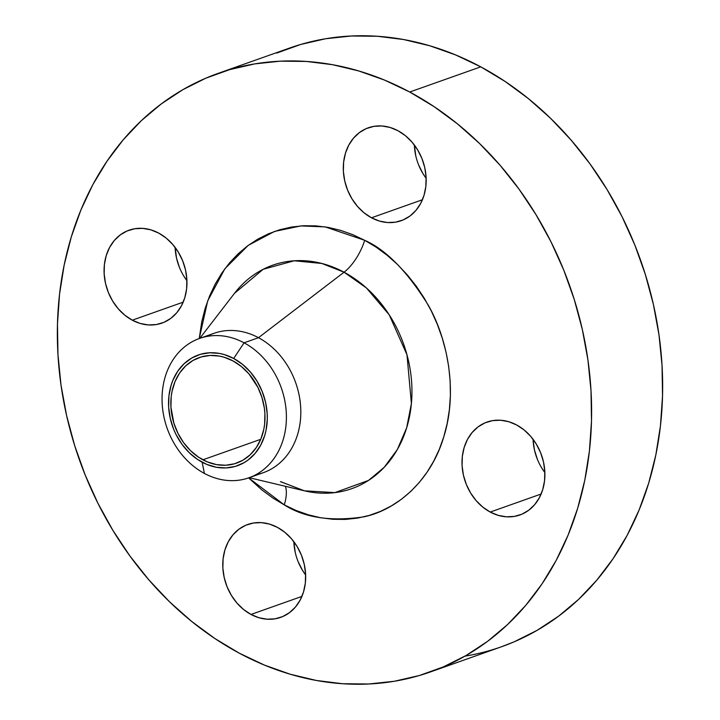 <?xml version="1.0" encoding="UTF-8"?>
<svg xmlns="http://www.w3.org/2000/svg" width="720" height="720" viewBox="0 0 720 720"><rect width="100%" height="100%" fill="white"/><g stroke="black" fill="none" stroke-linecap="round" stroke-linejoin="round"><path stroke-width="1.08" d="M158.742 233.109A49.275 40.365 70.5 0 1 186.93 280.71A49.275 40.365 70.5 0 1 161.973 323.091A49.275 40.365 70.5 0 1 132.282 320.184L183.204 302.139L132.282 320.184L140.202 323.46L148.329 324.927L156.339 324.549L163.935 322.326L170.829 318.348L176.742 312.768L181.467 305.793L184.797 297.711L186.624 288.81L186.867 279.441L185.526 269.973L182.646 260.757L178.335 252.153L172.764 244.485L166.149 238.059L158.742 233.109L150.822 229.842L142.695 228.366L134.685 228.753L127.089 230.976L120.195 234.954L114.282 240.534L109.566 247.5L106.227 255.591L104.4 264.483L104.157 273.852L105.498 283.329L108.378 292.545L112.689 301.149L118.26 308.808L124.875 315.243L132.282 320.184A49.275 40.365 70.5 0 1 104.094 272.592A49.275 40.365 70.5 0 1 129.051 230.202A49.275 40.365 70.5 0 1 158.742 233.109M277.452 527.382A49.275 40.365 70.5 0 1 305.64 574.974A49.275 40.365 70.5 0 1 280.683 617.364A49.275 40.365 70.5 0 1 250.992 614.457L301.914 596.412L250.992 614.457L258.912 617.724L267.039 619.2L275.049 618.813L282.645 616.59L289.539 612.612L295.452 607.032L300.177 600.066L303.507 591.975L305.334 583.083L305.577 573.714L304.236 564.237L301.356 555.021L297.045 546.417L291.474 538.758L284.859 532.323L277.452 527.382L269.532 524.106L261.405 522.639L253.395 523.017L245.799 525.24L238.905 529.218L232.992 534.798L228.276 541.773L224.937 549.855L223.11 558.756L222.867 568.125L224.208 577.593L227.088 586.809L231.399 595.413L236.97 603.081L243.585 609.507L250.992 614.457A49.275 40.365 70.5 0 1 222.804 566.856A49.275 40.365 70.5 0 1 247.761 524.475A49.275 40.365 70.5 0 1 277.452 527.382M516.672 424.989A49.275 40.365 70.5 0 1 544.869 472.581A49.275 40.365 70.5 0 1 519.903 514.971A49.275 40.365 70.5 0 1 490.221 512.064L541.134 494.019L490.221 512.064L498.141 515.331L506.259 516.807L514.278 516.42L521.874 514.197L528.768 510.219L534.681 504.639L539.397 497.673L542.736 489.582L544.563 480.681L544.806 471.321L543.465 461.844L540.576 452.628L536.274 444.024L530.703 436.365L524.088 429.93L516.672 424.989L508.761 421.713L500.634 420.246L492.624 420.624L485.019 422.847L478.134 426.825L472.212 432.405L467.496 439.371L464.166 447.462L462.339 456.363L462.087 465.732L463.437 475.2L466.317 484.416L470.628 493.02L476.19 500.688L482.814 507.114L490.221 512.064A49.275 40.365 70.5 0 1 462.033 464.463A49.275 40.365 70.5 0 1 486.99 422.082A49.275 40.365 70.5 0 1 516.672 424.989M397.962 130.716A49.275 40.365 70.5 0 1 426.15 178.317A49.275 40.365 70.5 0 1 401.193 220.698A49.275 40.365 70.5 0 1 371.511 217.791L422.424 199.746L371.511 217.791L379.431 221.067L387.549 222.534L395.568 222.156L403.164 219.933L410.058 215.955L415.971 210.375L420.687 203.4L424.026 195.318L425.853 186.417L426.096 177.048L424.755 167.58L421.866 158.364L417.564 149.76L411.993 142.092L405.378 135.666L397.962 130.716L390.051 127.449L381.924 125.973L373.914 126.36L366.309 128.583L359.424 132.561L353.502 138.141L348.786 145.107L345.456 153.198L343.629 162.09L343.377 171.459L344.727 180.936L347.607 190.152L351.918 198.756L357.48 206.415L364.104 212.85L371.511 217.791A49.275 40.365 70.5 0 1 343.323 170.199A49.275 40.365 70.5 0 1 368.28 127.809A49.275 40.365 70.5 0 1 397.962 130.716M284.283 504.882A32.85 14.004 118.2 0 0 285.354 486.288A32.85 14.004 -61.8 0 1 284.283 504.882L296.181 510.516L308.349 514.818L320.67 517.761L333.027 519.3L345.303 519.426L357.381 518.139L369.144 515.448L380.475 511.38L391.257 505.98L401.409 499.293L410.814 491.382L419.391 482.337L427.05 472.23L433.719 461.16L439.344 449.235L443.853 436.581L447.219 423.306L449.406 409.545L450.387 395.424L450.153 381.078L448.704 366.66L446.067 352.296L442.26 338.13L437.31 324.288L431.28 310.923L424.224 298.143L416.205 286.083L407.295 274.851L397.593 264.564L387.189 255.321L376.182 247.203L364.671 240.291C385.956 249.651 407.151 271.269 428.265 305.145C447.732 339.192 457.974 391.923 443.853 436.581C430.686 481.743 395.757 510.255 363.951 516.816C331.056 521.748 304.497 517.77 284.283 504.882L248.625 477.882L261.774 489.852L272.781 497.97L284.283 504.882M282.123 482.256A32.85 14.004 -61.8 0 0 280.431 481.635L304.425 490.815L334.89 492.615L368.523 480.411L384.183 467.343L397.323 449.55L406.665 427.806L411.399 403.578L406.971 354.771L389.232 314.847L366.372 287.919L344.061 272.205A32.85 14.004 118.2 0 0 364.671 240.291L352.782 234.657L340.614 230.355L328.293 227.412L315.927 225.873L303.651 225.747L291.582 227.034L279.819 229.725L268.488 233.793L257.697 239.193L247.554 245.88L238.149 253.791L229.572 262.836L221.913 272.943L215.235 284.013L209.619 295.938L205.101 308.592L201.735 321.867L199.251 338.544L207.711 300.834L224.847 268.794L248.22 245.385L274.545 231.426L300.861 225.918L325.197 226.899L364.671 240.291A32.85 14.004 -61.8 0 1 344.061 272.205A118.512 97.083 -109.5 0 0 234.459 293.364L199.782 338.355M206.946 336.447A73.908 60.543 70.5 0 1 258.48 337.698L244.071 342.81A73.908 60.543 70.5 0 1 286.353 414.198A73.908 60.543 70.5 0 1 248.913 477.774A73.908 60.543 70.5 0 1 204.381 473.418L202.158 462.222A58.716 48.096 70.5 0 1 171.108 385.254A58.716 48.096 70.5 0 1 233.685 358.47L244.071 342.81A73.908 60.543 -109.5 0 0 165.294 376.524A73.908 60.543 -109.5 0 0 204.381 473.418A73.908 60.543 70.5 0 1 162.099 402.021A73.908 60.543 70.5 0 1 199.539 338.445A73.908 60.543 70.5 0 1 244.071 342.81L258.48 337.698A73.908 60.543 -109.5 0 0 213.957 333.333L199.539 338.445M258.48 337.698L344.061 272.205L258.48 337.698A73.908 60.543 70.5 0 1 300.807 413.649A73.908 60.543 70.5 0 1 255.924 474.669A73.908 60.543 -109.5 0 0 263.331 472.671A73.908 60.543 -109.5 0 0 300.762 409.095A73.908 60.543 -109.5 0 0 258.48 337.698M501.282 646.83L514.269 641.772L537.147 630.315L558.666 616.131L578.619 599.364L596.799 580.167L613.044 558.729L627.201 535.257L639.117 509.976L648.693 483.129L655.83 454.977L660.456 425.79L662.535 395.847L662.04 365.436L658.98 334.845L653.382 304.38L645.3 274.338L634.815 244.989L622.026 216.63L607.05 189.531L590.04 163.953L571.158 140.139L550.584 118.323L528.516 98.712L505.17 81.504L480.762 66.843A317.547 260.118 -109.5 0 0 289.458 48.096L218.421 73.269A317.547 260.118 70.5 0 1 409.725 92.016L480.762 66.843L455.535 54.9L429.732 45.765L403.596 39.528L377.388 36.27L351.351 36L325.737 38.727L300.798 44.433L276.777 53.055M464.94 656.154A317.547 260.118 -109.5 0 0 501.579 646.731A317.547 260.118 -109.5 0 0 662.427 373.572A317.547 260.118 -109.5 0 0 480.762 66.843L409.725 92.016A317.547 260.118 70.5 0 1 591.39 398.745A317.547 260.118 70.5 0 1 430.542 671.904A317.547 260.118 70.5 0 1 239.238 653.157A317.547 260.118 70.5 0 1 57.573 346.428A317.547 260.118 70.5 0 1 218.421 73.269M232.947 360.891A55.98 45.855 70.5 0 1 264.969 414.954A55.98 45.855 70.5 0 1 236.619 463.104A55.98 45.855 70.5 0 1 202.896 459.801L260.73 439.308L202.896 459.801A55.98 45.855 70.5 0 1 170.874 405.738A55.98 45.855 70.5 0 1 199.224 357.579A55.98 45.855 70.5 0 1 232.947 360.891L223.956 357.174L219.348 356.076L210.132 355.446L201.222 356.94L192.951 360.477L185.643 365.931L179.577 373.095L174.978 381.69L172.035 391.383L171.216 396.531L170.937 407.169L173.889 423.225L177.993 433.395L183.627 442.683L190.584 450.729L198.594 457.218L207.342 461.907L216.495 464.616L225.702 465.237L234.621 463.752L242.883 460.215L250.2 454.761L256.266 447.597L260.865 439.002L263.808 429.309L264.627 424.161L264.906 413.523L264.366 408.132L261.954 397.458L257.85 387.288L248.886 373.806L241.362 366.507L232.947 360.891M179.424 267.372L176.535 258.156L175.131 247.419A49.275 40.365 -109.5 0 0 186.93 280.701L183.726 275.976M295.245 552.42L293.85 541.692A49.275 40.365 -109.5 0 0 305.64 574.974L302.436 570.24L298.134 561.636M533.07 439.299A49.275 40.365 -109.5 0 0 544.86 472.581L541.665 467.847M537.354 459.243L534.474 450.027L533.133 440.559M415.764 155.763L414.36 145.026A49.275 40.365 -109.5 0 0 426.15 178.308L422.955 173.583L418.644 164.979M409.725 92.016L434.124 106.677L457.479 123.885L479.547 143.496L500.121 165.312L519.003 189.126L536.013 214.704L550.989 241.803L563.778 270.162L574.263 299.511L582.345 329.553L587.943 360.018L591.003 390.6L591.498 421.011L589.419 450.963L584.793 480.15L577.656 508.302L568.08 535.149L556.164 560.43L542.007 583.902L525.762 605.34L507.573 624.537L487.629 641.304L466.11 655.488L443.223 666.945L419.202 675.567L394.263 681.273L368.649 684L342.612 683.73L316.404 680.472L290.268 674.235L264.465 665.1L239.238 653.157L214.83 638.496L191.484 621.288L169.416 601.677L148.842 579.861L129.96 556.047L112.95 530.469L97.974 503.37L85.185 475.011L74.7 445.662L66.618 415.62L61.02 385.155L57.96 354.564L57.465 324.153L59.544 294.21L64.17 265.023L71.307 236.871L80.883 210.024L92.799 184.743L106.956 161.271L123.201 139.833L141.381 120.636L161.334 103.869L182.853 89.685L205.731 78.228L229.761 69.606L254.7 63.9L280.314 61.173L306.351 61.443L332.559 64.701L358.695 70.938L384.498 80.064L409.725 92.016M282.051 482.22L304.425 490.815A118.512 97.083 -109.5 0 0 409.932 414.333A118.512 97.083 -109.5 0 0 344.061 272.205L321.858 263.466L294.21 260.784L263.178 269.28L234.459 293.364M204.381 473.418A73.908 60.543 -109.5 0 0 283.158 439.704A73.908 60.543 -109.5 0 0 244.071 342.81L233.685 358.47A58.716 48.096 70.5 0 1 264.735 435.438A58.716 48.096 70.5 0 1 202.158 462.222L204.381 473.418M233.685 358.47L242.514 364.365L250.398 372.024L257.031 381.15L262.17 391.41L265.599 402.39L267.201 413.676L267.291 419.301L266.049 430.236L264.735 435.438L260.757 445.077L255.141 453.384L248.085 460.026L244.107 462.654L235.431 466.362L226.089 467.928L216.423 467.271L206.82 464.427L197.649 459.513L189.252 452.7L181.953 444.267L176.04 434.529L173.673 429.282L170.244 418.302L168.642 407.016L168.93 395.856L171.108 385.254L172.881 380.286L177.696 371.277L184.068 363.762L191.736 358.038L200.403 354.321L209.754 352.764L219.411 353.421L224.244 354.573L233.685 358.47M501.579 646.731L430.542 671.904M304.425 490.815L249.156 477.693M263.331 472.671L248.913 477.774"/></g></svg>
